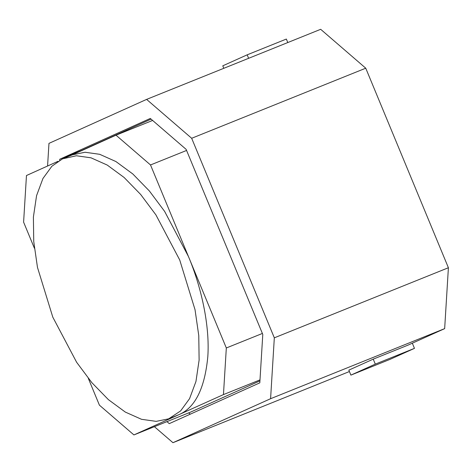 <?xml version="1.0" encoding="UTF-8"?>
<svg xmlns="http://www.w3.org/2000/svg" width="472" height="472" viewBox="0 0 472 472"><rect width="100%" height="100%" fill="white"/><g stroke="black" fill="none" stroke-linecap="round" stroke-linejoin="round"><path stroke-width="0.71" d="M62.534 158.857L51.885 166.227L42.946 178.487L36.568 195.644L33.394 217.061L33.742 241.517L37.477 267.4L52.799 317.149L76.623 362.266L91.851 382.656L108.407 399.648L125.304 412.074L141.517 419.307L156.179 421.366L168.699 418.817L180.634 410.9L189.573 398.633L195.951 381.482L199.119 360.059L198.771 335.61L195.036 309.721L179.72 259.972L155.896 214.854L140.668 194.47L124.112 177.478L107.215 165.052L90.996 157.813L76.34 155.76L62.534 158.857M168.699 418.817L178.687 414.764C195.066 407.908 204.783 388.509 207.822 356.555C209.946 325.521 201.225 286.793 188.422 256.467L164.598 211.35L149.37 190.965L132.815 173.973L115.917 161.548L99.704 154.309L85.043 152.255L72.523 154.804L63.82 158.309M146.603 99.391L320.677 29.305L365.747 68.198L191.673 138.278L146.603 99.391L48.97 143.37L47.578 166.008M412.327 343.191L414.463 348.36L390.055 359.351L350.891 375.122L348.826 370.131L373.228 359.139L408.044 345.12L444.659 328.63L270.586 398.71L274.326 337.828L448.4 267.742L444.659 328.63M448.4 267.742L365.747 68.198M154.403 426.688L172.953 442.695L349.404 371.541M58.009 161.312L26.467 175.525L23.6 222.141L34.415 248.242M88.305 378.349L99.409 405.153L133.918 434.93L223.457 394.592L226.324 347.976L150.515 164.958L116.006 135.181L71.874 155.064M172.953 442.695L270.586 398.71M274.326 337.828L191.673 138.278M166.94 421.638L169.259 423.638L259.812 382.845L262.786 334.442L186.127 149.358L150.297 118.442L59.743 159.241L59.678 160.303M188.7 412.876L190.228 414.192M151.087 119.127L81.503 150.48L59.743 159.241M133.918 434.93L190.493 412.156L259.936 380.869M223.457 394.592L259.995 379.883M116.006 135.181L152.615 120.443M150.515 164.958L186.576 150.444M226.324 347.976L262.379 333.462M287.79 42.545L286.351 39.058L247.18 54.829L222.772 65.826L223.805 68.31M247.18 54.829L248.626 58.316M414.463 348.36L375.299 364.124L373.228 359.139M350.891 375.122L375.299 364.124"/></g></svg>

